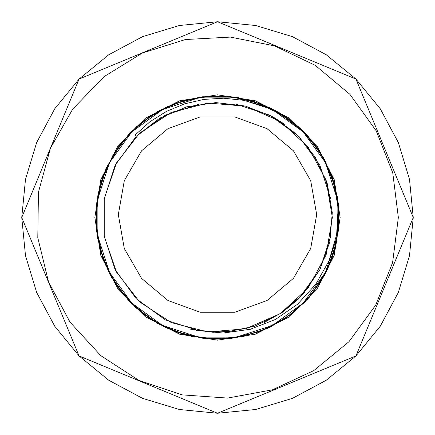 <?xml version="1.0" encoding="UTF-8"?>
<svg xmlns="http://www.w3.org/2000/svg" width="435" height="435" viewBox="0 0 435 435"><rect width="100%" height="100%" fill="white"/><g stroke="black" fill="none" stroke-linecap="round" stroke-linejoin="round"><path stroke-width="0.65" d="M136.258 136.258L135.04 135.04L149.863 121.805L166.518 111.344L184.783 103.78L203.955 99.387L223.688 98.212L243.252 100.284L262.3 105.558L280.281 113.921L302.999 131.114L320.823 153.294L332.916 179.383L338.207 207.566L336.619 234.704L329.056 260.614L315.843 284.18L297.611 304.212L275.366 319.502L250.19 329.3L223.296 333.052L196.201 330.399L225.754 332.095L254.633 326.223L280.983 313.254L303.228 293.989L319.866 269.662L329.763 241.925L332.286 212.655L327.294 183.668L315.076 156.85L296.447 134.029L272.685 116.732L245.307 106.026L215.896 102.622L186.805 106.787L159.661 118.233L136.258 136.258L165.338 115.134L199.529 104.025L235.471 104.025L269.656 115.134L298.742 136.258L319.866 165.338L330.975 199.529L330.975 235.471L319.866 269.656L298.742 298.742L282.63 312.145L264.116 322.509L282.63 312.145L298.742 298.742L319.866 269.656L330.975 235.471L330.975 199.529L319.866 165.338L298.742 136.258L269.656 115.134L235.471 104.025L199.529 104.025L165.338 115.134L136.258 136.258L115.134 165.343L104.025 199.529L104.025 235.471L115.134 269.662L136.258 298.742L165.343 319.866L199.529 330.975L235.879 330.91L199.529 330.975L165.343 319.866L136.258 298.742L115.134 269.662L104.025 235.471L104.025 199.529L115.134 165.343L136.258 136.258L165.338 115.134L199.529 104.025L235.471 104.025L269.656 115.134L298.742 136.258L319.866 165.338L330.975 199.529L330.975 235.471L319.866 269.656L298.742 298.742L282.63 312.145L264.116 322.509L282.63 312.145L298.742 298.742L319.866 269.656L330.975 235.471L330.975 199.529L319.866 165.338L298.742 136.258L269.656 115.134L235.471 104.025L199.529 104.025L165.338 115.134L136.258 136.258L115.134 165.343L104.025 199.529L104.025 235.471L115.134 269.662L136.258 298.742L165.343 319.866L199.529 330.975L235.879 330.91L199.529 330.975L165.343 319.866L136.258 298.742L115.134 269.662L104.025 235.471L104.025 199.529L115.134 165.343L136.258 136.258L165.338 115.134L199.529 104.025L235.471 104.025L269.656 115.134L298.742 136.258L319.866 165.338L330.975 199.529L330.975 235.471L319.866 269.656L298.742 298.742L282.63 312.145L264.116 322.509L282.63 312.145L298.742 298.742L319.866 269.656L330.975 235.471L330.975 199.529L319.866 165.338L298.742 136.258L269.656 115.134L235.471 104.025L199.529 104.025L165.338 115.134L136.258 136.258L115.134 165.343L104.025 199.529L104.025 235.471L115.134 269.662L136.258 298.742L165.343 319.866L199.529 330.975L235.879 330.91L199.529 330.975L165.343 319.866L136.258 298.742L115.134 269.662L104.025 235.471L104.025 199.529L115.134 165.343L136.258 136.258L165.338 115.134L199.529 104.025L235.471 104.025L269.656 115.134L298.742 136.258L319.866 165.338L330.975 199.529L330.975 235.471L319.866 269.656L298.742 298.742L282.63 312.145L264.116 322.509L282.63 312.145L298.742 298.742L319.866 269.656L330.975 235.471L330.975 199.529L319.866 165.338L298.742 136.258L269.656 115.134L235.471 104.025L199.529 104.025L165.338 115.134L136.258 136.258L115.134 165.343L104.025 199.529L104.025 235.471L115.134 269.662L136.258 298.742L165.343 319.866L199.529 330.975L235.879 330.91L212.981 332.302L190.41 329.148M272.816 116.803L285.094 124.595M340.17 217.5L334.167 179.595L316.74 145.399L289.601 118.26L255.405 100.833L217.5 94.83L179.595 100.833L145.399 118.26L118.26 145.399L100.833 179.595L94.83 217.5L100.833 255.405L118.26 289.601L145.399 316.74L179.595 334.167L217.5 340.17L255.405 334.167L289.601 316.74L316.74 289.601L334.167 255.405L340.17 217.5M398.351 217.5L392.734 172.777L376.226 130.826L349.865 94.264L315.277 65.359L274.61 45.903L230.403 37.111L185.392 39.525L142.37 52.994L104.025 76.685L72.721 109.12L50.416 148.292L38.427 192.221L37.785 237.749L48.541 281.994L70.008 322.15L100.822 355.678L139.031 380.44L182.216 394.877L227.641 398.063L272.419 389.809L313.717 370.631L348.913 341.741L375.786 304.978L392.615 262.669L398.351 217.5M384.583 148.292L355.917 79.083L217.5 21.75L79.083 79.083L21.75 217.5L79.083 355.917L217.5 413.25L355.917 355.917L413.25 217.5L409.487 179.312L398.351 142.588L380.261 108.745L355.917 79.083L326.255 54.739L292.412 36.649L255.688 25.513L217.5 21.75L179.312 25.513L142.588 36.649L108.745 54.739L79.083 79.083L54.739 108.745L36.649 142.588L25.513 179.312L21.75 217.5L25.513 255.688L36.649 292.412L54.739 326.255L79.083 355.917L108.745 380.261L142.588 398.351L179.312 409.487L217.5 413.25L255.688 409.487L292.412 398.351L326.255 380.261L355.917 355.917L380.261 326.255L398.351 292.412L409.487 255.688L413.25 217.5L384.583 148.292M332.34 217.5L326.119 180.21L308.127 146.965L280.314 121.36L245.693 106.173L208.017 103.051L171.368 112.333L139.722 133.012L116.504 162.842L104.226 198.599L104.226 236.401L116.504 272.158L139.722 301.988L171.368 322.667L208.017 331.948L245.693 328.827L280.314 313.64L308.127 288.035L326.119 254.79L332.34 217.5M316.68 214.607L310.699 180.683L293.478 150.853L267.09 128.716L234.721 116.933L200.279 116.933L167.91 128.716L141.522 150.853L124.301 180.683L118.32 214.607L124.301 248.526L141.522 278.356L167.91 300.498L200.279 312.281L234.721 312.281L267.09 300.498L293.478 278.356L310.699 248.526L316.68 214.607M162.516 325.418L131.859 303.141L109.582 272.484L97.875 236.45L97.875 198.556L109.582 162.516L131.859 131.859L162.516 109.582L198.55 97.875L236.444 97.875L272.484 109.582L303.141 131.859L325.418 162.516L333.971 184.282L338.207 207.566L333.971 184.282L325.418 162.516L303.141 131.859L272.484 109.582L236.444 97.875L198.55 97.875L162.516 109.582L131.859 131.859L109.582 162.516L97.875 198.556L109.582 162.516L131.859 131.859L162.516 109.582L198.55 97.875L236.444 97.875L272.484 109.582L303.141 131.859L325.418 162.516L333.971 184.282L338.207 207.566L337.125 236.444L325.418 272.484L303.141 303.141L272.484 325.418L236.45 337.125L198.556 337.125L162.516 325.418L131.859 303.141L109.582 272.484L131.859 303.141L162.516 325.418L198.556 337.125L236.45 337.125L272.484 325.418L303.141 303.141L325.418 272.484L337.125 236.444L338.582 214.607L337.125 236.444L325.418 272.484L303.141 303.141L272.484 325.418L236.45 337.125L198.556 337.125L162.516 325.418L131.859 303.141L109.582 272.484L97.875 236.45L97.875 198.556L109.582 162.516L131.859 131.859L162.516 109.582L198.55 97.875L236.444 97.875L272.484 109.582L288.758 119.56M303.141 303.141L325.418 272.484L337.125 236.444L338.582 214.607L337.125 236.444L325.418 272.484L303.141 303.141L272.484 325.418L236.45 337.125L198.556 337.125L162.516 325.418L131.859 303.141L109.582 272.484L97.875 236.45L97.875 198.556L109.582 162.516L131.859 131.859L162.516 109.582L198.55 97.875L236.444 97.875L272.484 109.582L303.141 131.859L325.418 162.516L333.971 184.282L338.207 207.566L333.971 184.282L325.418 162.516L303.141 131.859L272.484 109.582L236.444 97.875L198.55 97.875L162.516 109.582L131.859 131.859L109.582 162.516L97.875 198.556L97.875 236.45L109.582 272.484L131.859 303.141L162.516 325.418L198.556 337.125L236.45 337.125L272.484 325.418L303.141 303.141L325.418 272.484L337.125 236.444L338.582 214.607L337.125 236.444L325.418 272.484L303.141 303.141L272.484 325.418L236.45 337.125L198.556 337.125L162.516 325.418L131.859 303.141L109.582 272.484L97.875 236.45L97.875 198.556L109.582 162.516L131.859 131.859L162.516 109.582L198.55 97.875L236.444 97.875L272.484 109.582L303.141 131.859L325.418 162.516L337.125 198.55L337.125 236.444L325.418 272.484L303.141 303.141L272.484 325.418L236.45 337.125L198.556 337.125L162.516 325.418L131.859 303.141L109.582 272.484L97.875 236.45L97.875 198.556L109.582 162.516L131.859 131.859L162.516 109.582L198.55 97.875L236.444 97.875L272.484 109.582L303.141 131.859L325.418 162.516L333.971 184.282L338.207 207.566M320.823 153.294L332.215 177.001L338.31 203.297L338.457 230.414L332.634 256.786L321.22 281.07L304.881 302.129L284.463 319.056L260.929 331.127L235.346 337.826L208.843 338.838L182.624 334.042L157.927 323.564L135.997 307.801L118.021 287.497L105.02 263.838L97.696 238.581L96.048 210.469L101.181 181.917L112.969 155.279L130.647 132.322L153.055 114.323L178.856 102.16L206.609 96.342L234.856 97.097L262.174 104.356L287.154 117.771L308.464 136.731L324.88 160.325L335.347 187.338L339.131 216.222L335.989 245.063L326.473 271.56L312.308 293.728L293.152 312.754L270.168 327.153L244.677 336.076L218.017 339.148L191.509 336.337L166.371 327.876L143.724 314.217L124.562 295.985L109.756 273.974L100.039 249.152L95.956 222.628L97.826 195.685L105.64 169.71L118.924 146.209L136.557 126.688L157.432 111.708L181.754 101.235L207.925 96.233L234.46 97.038L260.016 103.519L283.408 115.253L303.63 131.598L319.861 151.766M321.487 154.371L333.857 182.015L339.017 211.916L336.587 242.317L326.571 271.375L309.415 297.192L286.105 317.941L258.363 332.084L228.848 338.615L202.531 338.229L176.257 331.938L151.907 319.948L130.902 302.939L114.269 281.858L102.725 257.808L96.717 231.958L96.45 205.494L101.91 179.595L112.882 155.431L128.923 134.116L149.368 116.716L173.309 104.166L199.54 97.195L226.537 96.184L252.42 100.974L276.649 111.191L298.622 126.862L316.685 147.079L329.784 170.689L337.31 196.435L339.023 223.035L334.934 249.233L325.304 273.86L310.579 295.822L291.396 314.13L268.58 327.903L243.143 336.418L216.277 339.137L189.366 335.842L163.962 326.739L141.739 312.673L123.04 294.158L108.462 271.413L99.218 245.9L95.858 219.082L98.479 192.362L106.82 167.024L120.403 144.224L138.542 124.959L160.423 110.077L185.076 100.251L211.41 96.004L238.211 97.625L264.165 105.161L287.91 118.309L308.072 136.285L323.417 157.666L334.341 183.619L339.023 212.247L336.799 241.289L327.794 268.825L312.673 293.266L292.407 313.341L268.188 328.082L241.3 336.793L213.134 339.066L185.109 334.754L158.693 323.988L135.35 307.224L116.466 285.251L103.264 259.287L96.603 231.05L96.733 202.895L102.693 177.268L114.405 152.941L131.267 131.702L152.326 114.78L176.436 102.992L202.367 96.798L228.892 96.391L254.801 101.714L278.949 112.518L300.248 128.33L317.686 148.498L330.377 172.14L337.598 198.17L338.892 225.265L334.2 251.86L324.08 276.138L307.752 299.079L285.855 318.115L259.978 331.486L231.822 338.305L203.08 338.289L175.349 331.606L150.075 318.752L128.532 300.46L111.79 277.693L100.73 251.582L95.999 223.454L97.989 194.782L106.754 167.165L121.903 142.288L142.424 121.773L166.442 107.086L186.3 99.909L207.653 96.255L229.495 96.45L250.946 100.539L271.239 108.358L289.715 119.603L305.827 133.855L319.127 150.641"/></g></svg>
